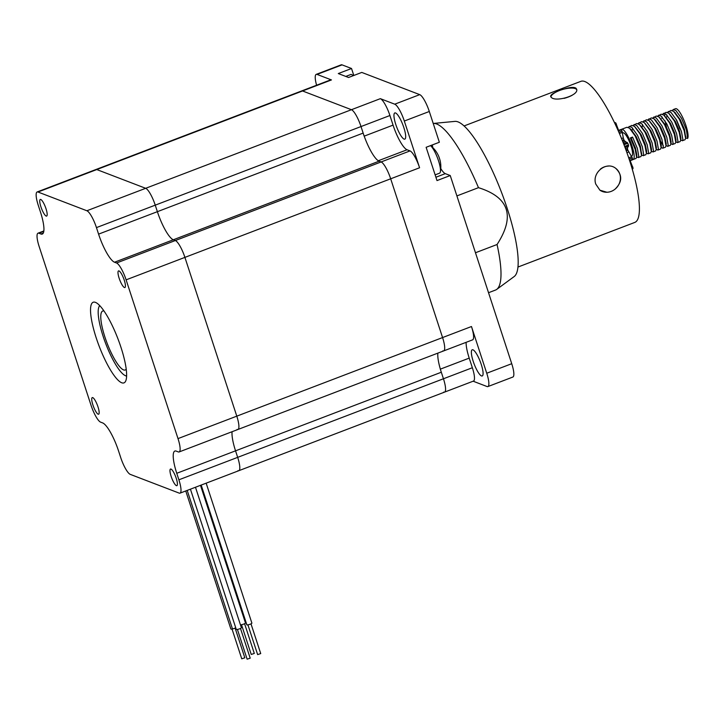 <?xml version="1.0" encoding="UTF-8"?>
<svg xmlns="http://www.w3.org/2000/svg" width="724" height="724" viewBox="0 0 724 724"><rect width="100%" height="100%" fill="white"/><g stroke="black" fill="none" stroke-linecap="round" stroke-linejoin="round"><path stroke-width="1.09" d="M126.619 375.919A37.757 8.824 69.1 0 1 125.46 375.675A37.757 8.824 69.1 0 1 125.062 375.503A37.757 8.824 69.1 0 1 105.722 343.656A37.757 8.824 69.1 0 1 98.907 307.021A37.757 8.824 69.1 0 1 99.785 305.673M126.211 369.14A31.557 7.376 69.1 0 1 125.225 369.982A31.557 7.376 69.1 0 1 123.569 369.901A31.557 7.376 69.1 0 1 105.948 340.081A31.557 7.376 69.1 0 1 102.708 311.03A31.557 7.376 69.1 0 1 104.003 310.994M364.154 136.166L361.014 126.555A16.181 3.783 -110.9 0 0 351.448 109.704L302.551 90.971A16.181 3.783 -110.9 0 0 301.7 90.925A16.181 3.783 69.1 0 1 302.551 90.971L351.448 109.704A16.181 3.783 69.1 0 1 361.014 126.555L363.149 133.089A26.969 6.308 -110.9 0 0 379.095 161.171L381.114 161.95A16.181 3.783 69.1 0 1 390.679 178.801L442.572 337.556A16.181 3.783 69.1 0 1 443.703 350.896A16.181 3.783 -110.9 0 0 442.572 337.556L390.679 178.801A16.181 3.783 -110.9 0 0 381.114 161.95L378.154 160.809M437.866 353.131A26.969 6.308 -110.9 0 0 441.314 372.236L443.45 378.77A16.181 3.783 69.1 0 1 444.581 392.109A16.181 3.783 -110.9 0 0 443.45 378.77L440.31 369.159M316.596 85.233A16.181 3.783 69.1 0 1 316.216 74.373A16.181 3.783 69.1 0 1 317.067 74.418L331.456 79.93A16.181 3.783 -110.9 0 0 330.606 79.884L95.93 169.516A16.181 3.783 69.1 0 1 96.772 169.561L145.678 188.303A16.181 3.783 69.1 0 1 155.244 205.154L157.38 211.68A26.969 6.308 -110.9 0 0 173.326 239.771L175.335 240.54A16.181 3.783 69.1 0 1 184.91 257.391L236.793 416.155A16.181 3.783 69.1 0 1 237.924 429.486A16.181 3.783 69.1 0 1 237.083 429.45M441.314 372.236L235.544 450.835A26.969 6.308 -110.9 0 1 232.087 431.721A26.969 6.308 -110.9 0 0 235.544 450.835L237.68 457.36A16.181 3.783 69.1 0 1 238.811 470.7A16.181 3.783 69.1 0 1 237.961 470.654M200.494 485.333L245.472 622.957A2.697 0.534 161.9 0 1 243.273 624.242A2.697 0.534 161.9 0 1 240.404 624.703M244.585 623.699L254.305 653.437L251.228 654.442L241.508 624.703M251.78 623.011A2.697 0.534 161.9 0 1 251.889 623.111A2.697 0.534 161.9 0 1 249.798 624.35A2.697 0.534 161.9 0 1 246.875 624.875L201.182 485.071L246.875 624.875A2.697 0.534 161.9 0 1 246.766 624.785A2.697 0.534 161.9 0 1 246.793 624.64M251.002 623.853L260.721 653.582L257.644 654.596L247.925 624.857M195.48 487.252L241.382 627.69A2.697 0.534 161.9 0 1 238.983 629.038A2.697 0.534 161.9 0 1 236.25 629.364L190.43 489.18M240.486 628.432L250.205 658.17L247.128 659.175L237.409 629.437M235.707 627.708A2.697 0.534 161.9 0 1 232.494 628.975L187.199 490.41L232.494 628.975A2.697 0.534 161.9 0 1 230.875 628.993L185.751 490.963M235.101 628.061L244.821 657.799L241.753 658.804L232.033 629.066M316.216 74.373L341.203 64.825A16.181 3.783 69.1 0 1 342.054 64.87L351.529 68.499L353.801 75.477M351.529 68.499L338.298 73.558L348.552 77.486L361.774 72.427L419.73 94.636A16.181 3.783 69.1 0 1 429.305 111.487L439.359 142.248L426.128 147.298L437.006 180.584L450.238 175.534L445.305 173.642A17.964 4.199 69.1 0 1 440.78 168.574M432.762 147.587A17.964 4.199 69.1 0 1 432.391 144.909M450.238 175.534L511.732 363.701A16.181 3.783 69.1 0 1 512.864 377.041L487.886 386.58A16.181 3.783 69.1 0 1 487.035 386.535L473.125 381.204M410.019 150.909L407.06 149.768A23.666 5.53 69.1 0 1 393.06 125.125L389.919 115.514A16.181 3.783 -110.9 0 0 380.353 98.663L394.743 104.184A16.181 3.783 69.1 0 1 404.318 121.035L419.585 167.76A16.181 3.783 -110.9 0 0 410.019 150.909L175.335 240.54A16.181 3.783 69.1 0 1 184.91 257.391L236.793 416.155A16.181 3.783 69.1 0 1 237.924 429.486L179.136 451.948A16.181 3.783 69.1 0 1 178.285 451.903L176.276 451.133A26.969 6.308 -110.9 0 0 174.864 451.052A26.969 6.308 -110.9 0 0 176.756 473.288L178.882 479.813A16.181 3.783 69.1 0 1 180.014 493.153A16.181 3.783 69.1 0 1 179.172 493.107L130.275 474.374A16.181 3.783 69.1 0 1 120.7 457.523L118.564 450.989A26.969 6.308 -110.9 0 0 102.618 422.907L100.609 422.137A16.181 3.783 69.1 0 1 91.043 405.286L39.15 246.522A16.181 3.783 69.1 0 1 38.019 233.182A16.181 3.783 69.1 0 1 38.861 233.228L40.879 233.997A26.969 6.308 -110.9 0 0 42.291 234.069A26.969 6.308 -110.9 0 0 40.399 211.842L38.263 205.308A16.181 3.783 69.1 0 1 37.132 191.969A16.181 3.783 69.1 0 1 37.983 192.014L86.88 210.756A16.181 3.783 69.1 0 1 96.455 227.608L98.582 234.133A26.969 6.308 -110.9 0 0 114.537 262.224L116.546 262.993A16.181 3.783 69.1 0 1 126.112 279.844L178.004 438.608A16.181 3.783 69.1 0 1 179.136 451.948M404.083 139.099A14.027 3.276 69.1 0 1 396.254 125.849A14.027 3.276 69.1 0 1 394.815 112.935A14.027 3.276 69.1 0 1 402.879 124.863A14.027 3.276 69.1 0 1 404.825 139.135A14.027 3.276 69.1 0 1 404.083 139.099M442.853 350.85A16.181 3.783 -110.9 0 0 443.703 350.896L472.609 339.855A16.181 3.783 -110.9 0 0 471.478 326.524L486.745 373.24A16.181 3.783 69.1 0 1 487.886 386.58M443.74 392.064A16.181 3.783 -110.9 0 0 444.581 392.109L473.487 381.068A16.181 3.783 -110.9 0 0 472.356 367.729L469.215 358.118A23.666 5.53 69.1 0 1 466.12 342.334M472.962 349.81A14.027 3.276 69.1 0 1 480.79 363.059A14.027 3.276 69.1 0 1 482.229 375.973A14.027 3.276 69.1 0 1 474.166 364.045A14.027 3.276 69.1 0 1 472.22 349.773A14.027 3.276 69.1 0 1 472.962 349.81M121.713 382.761A43.15 10.091 69.1 0 1 97.613 341.99A43.15 10.091 69.1 0 1 93.179 302.252A43.15 10.091 69.1 0 1 118.003 338.968A43.15 10.091 69.1 0 1 123.976 382.878A43.15 10.091 69.1 0 1 121.713 382.761M46.173 216.06A8.896 2.081 69.1 0 1 41.196 207.652A8.896 2.081 69.1 0 1 40.282 199.453A8.896 2.081 69.1 0 1 45.404 207.028A8.896 2.081 69.1 0 1 46.635 216.078A8.896 2.081 69.1 0 1 46.173 216.06M98.156 414.191A8.896 2.081 69.1 0 1 93.188 405.784A8.896 2.081 69.1 0 1 92.274 397.594A8.896 2.081 69.1 0 1 97.387 405.159A8.896 2.081 69.1 0 1 98.627 414.219A8.896 2.081 69.1 0 1 98.156 414.191M176.403 485.65A8.896 2.081 69.1 0 1 171.434 477.243A8.896 2.081 69.1 0 1 170.52 469.043A8.896 2.081 69.1 0 1 175.633 476.618A8.896 2.081 69.1 0 1 176.873 485.677A8.896 2.081 69.1 0 1 176.403 485.65M124.419 287.509A8.896 2.081 69.1 0 1 119.442 279.102A8.896 2.081 69.1 0 1 118.528 270.912A8.896 2.081 69.1 0 1 123.65 278.478A8.896 2.081 69.1 0 1 124.881 287.537A8.896 2.081 69.1 0 1 124.419 287.509M37.132 191.969L95.93 169.516A16.181 3.783 69.1 0 1 96.772 169.561L145.678 188.303A16.181 3.783 69.1 0 1 155.244 205.154L157.38 211.68A26.969 6.308 -110.9 0 0 173.326 239.771L175.335 240.54L116.546 262.993M176.756 473.288L235.544 450.835L237.68 457.36A16.181 3.783 69.1 0 1 238.811 470.7L180.014 493.153M353.122 75.73A15.104 3.53 -110.9 0 0 352.317 74.988A15.104 3.53 -110.9 0 0 351.583 74.554A15.104 3.53 -110.9 0 0 350.787 74.509L345.782 76.427M435.133 174.873L439.549 173.181A15.104 3.53 -110.9 0 0 440.373 171.814A15.104 3.53 -110.9 0 0 437.577 158.122A15.104 3.53 -110.9 0 0 430.527 145.624M439.921 159.877A26.924 5.367 161.9 0 1 439.966 160.031A26.924 5.367 161.9 0 1 439.993 160.176A26.182 24.634 37.4 0 0 439.016 157.162A26.924 5.367 -18.1 0 0 438.943 156.891A26.969 26.969 0 0 0 430.536 145.624M606.884 192.249L599.906 190.186L595.78 184.104C591.653 172.728 606.522 160.628 615.889 168.475C622.54 175.19 622.269 182.077 615.083 189.127M563.833 89.152C569.625 87.251 573.643 86.907 575.888 88.111L576.612 89.133C579.281 95.387 555.851 102.256 551.389 97.469L550.702 96.582C550.466 95.306 552.131 93.867 555.688 92.256M464.075 125.949L580.883 81.341A75.513 17.648 69.1 0 1 624.314 145.587A75.513 17.648 69.1 0 1 634.767 222.431L517.959 267.047M576.693 89.631A13.485 4.48 -16 0 0 576.168 89.088A13.485 4.48 -16 0 0 561.788 89.731A13.485 4.48 -16 0 0 550.901 96.989M564.023 98.383A13.485 4.48 -16 0 0 572.141 95.278M599.915 190.195A13.485 12.326 126.4 0 0 614.848 189.317A13.485 12.326 126.4 0 0 619.925 174.493A13.485 12.326 126.4 0 0 615.898 168.484M608.368 166.086A13.485 12.326 126.4 0 0 600.323 169.172M433.214 123.469A88.998 20.806 69.1 0 1 433.341 123.451A88.998 20.806 69.1 0 1 478.474 187.67L456.898 195.914M478.474 187.67C509.162 197.263 515.352 216.214 497.053 244.513L475.469 252.757M497.053 244.513A88.998 20.806 69.1 0 1 496.718 289.392A88.998 20.806 69.1 0 1 495.533 290.043L488.537 292.713M433.341 123.451L454.916 121.388A83.224 19.448 69.1 0 1 507.252 208.566A83.224 19.448 69.1 0 1 514.176 276.55L496.718 289.392M615.129 122.664L615.255 122.609A25.693 6 69.1 0 1 615.816 122.98L618.595 130.401M620.902 129.641L621.301 129.813A25.693 6 69.1 0 1 622.034 131.062L623.292 137.886L621.536 138.555M623.292 137.886L623.898 139.75A16.453 3.846 69.1 0 1 624.341 140.682L627.808 143.298A25.693 6 69.1 0 1 628.441 144.945L628.613 145.977L627.446 147.841L625.446 148.601M627.446 147.841L627.599 149.216A16.453 3.846 69.1 0 1 627.898 150.203L632.296 157.923A25.693 6 69.1 0 1 632.577 159.343L632.405 159.742M630.17 160.71L633.057 168.095A25.693 6 69.1 0 1 632.885 168.746L632.749 168.792M631.4 156.085L631.817 155.922A12.335 2.887 -110.9 0 0 628.622 139.859A12.335 2.887 -110.9 0 0 623.02 132.881L622.595 133.044M632.604 159.552A16.181 3.783 -110.9 0 0 633.192 159.515A16.181 3.783 -110.9 0 0 628.993 138.438A16.181 3.783 -110.9 0 0 621.644 129.279A16.181 3.783 -110.9 0 0 621.192 129.65M630.351 137.922L632.568 137.071L631.238 138.302L630.351 137.922L635.156 149.307L636.604 157.153L636.812 154.972L635.482 148.13L631.238 138.302M680.741 139.904L682.334 140.746L685.004 139.732L685.601 138.438L684.144 130.592L679.338 119.207L673.61 111.324L671.012 110.428L667.419 112.383M675.836 141.777L677.438 142.619L680.108 141.596L680.705 140.311L679.248 132.465L674.442 121.08L668.714 113.197L666.116 112.301L662.523 114.256M665.057 113.55L664.659 115.849M665.039 120.845L666.424 126.908M670.94 143.651L672.533 144.492L675.211 143.47L675.8 142.185L674.352 134.338L669.546 122.953L663.808 115.062L661.211 114.175L657.618 116.121M666.044 145.524L667.637 146.366L670.306 145.343L670.904 144.058L669.447 136.212L664.641 124.818L658.912 116.935L656.315 116.039L652.722 117.994M660.75 141.47L663.329 145.777M661.139 147.397L662.741 148.23L665.41 147.216L666.008 145.922L664.551 138.076L659.745 126.7L654.016 118.808L651.41 117.912L647.826 119.867M656.243 149.262L657.835 150.103L660.514 149.081L661.102 147.796L659.645 139.949L654.84 128.564L649.111 120.682L646.514 119.786L642.921 121.741M651.347 151.135L652.939 151.977L655.609 150.954L656.206 149.669L654.749 141.823L649.944 130.438L644.215 122.546L641.618 121.659L638.025 123.614M646.442 153.008L648.034 153.85L650.713 152.827L651.301 151.542L649.853 143.696L645.048 132.311L639.319 124.419L636.713 123.532L633.129 125.478M641.545 154.882L643.138 155.723L645.817 154.701L646.405 153.407L644.948 145.56L640.143 134.175L634.414 126.293L631.817 125.397L628.224 127.352M636.64 156.746L638.242 157.588L640.912 156.565L641.509 155.28L640.052 147.434L635.247 136.058L629.518 128.166L626.921 127.27L621.644 129.279M633.192 159.515L636.016 158.438L636.604 157.153M679.954 128.981L676.08 119.17M685.592 137.062L684.47 129.415L680.225 119.587L674.886 112.564M680.705 140.311L680.904 138.13L679.574 131.288L675.329 121.46L669.139 113.568M666.994 115.116L666.704 116.51M666.641 117.74L666.65 118.256M675.8 142.185L676.008 140.004L674.678 133.162L670.433 123.333L664.234 115.433M662.098 116.98L661.808 118.374M670.904 144.058L671.103 141.868L669.772 135.035L665.528 125.207L659.338 117.306M666.008 145.922L666.207 143.741L664.876 136.899L660.632 127.071L655.283 120.048M661.102 147.796L661.311 145.615L659.98 138.773L655.727 128.944L649.537 121.053M656.206 149.669L656.406 147.488L655.075 140.646L650.831 130.818L644.641 122.926M642.496 124.465L642.143 127.098M651.301 151.542L651.51 149.361L650.179 142.519L645.935 132.691L639.745 124.79M646.405 153.407L646.613 151.226L645.274 144.384L641.03 134.564L634.839 126.664M632.704 128.211L632.414 129.605M632.342 130.845L632.351 131.352M641.491 153.904L640.378 146.257L636.134 136.429L630.794 129.397M687.637 138.42L686.37 129.741L681.565 118.365L675.836 110.473L673.239 109.577L675.537 108.7A16.181 3.783 69.1 0 1 682.886 117.858A16.181 3.783 69.1 0 1 687.637 138.42L685.637 138.031M673.239 109.577L672.315 110.51M682.334 140.746L682.904 139.687L681.474 131.614L676.669 120.229L670.94 112.347L668.333 111.451M677.438 142.619L677.999 141.551L676.578 133.488L671.772 122.112L666.035 114.211L663.437 113.324M672.533 144.492L673.103 143.424L671.673 135.361L666.867 123.976L661.139 116.084L658.541 115.197M667.637 146.366L668.207 145.298L666.777 137.225L661.971 125.849L656.243 117.958L653.636 117.062M662.741 148.23L663.302 147.171L661.872 139.099L657.066 127.723L651.338 119.831L648.74 118.935M657.835 150.103L658.406 149.035L656.976 140.972L652.17 129.587L646.442 121.695L643.844 120.808M652.939 151.977L653.5 150.909L652.08 142.845L647.274 131.46L641.545 123.569L638.939 122.682M648.034 153.85L648.604 152.782L647.175 144.71L642.369 133.334L636.64 125.442L634.043 124.546M643.138 155.723L643.708 154.655L642.279 146.583L637.473 135.207L631.744 127.315L629.147 126.419M638.242 157.588L638.803 156.52L637.382 148.456L632.568 137.071M419.585 167.76L126.112 279.844M471.478 326.524L178.004 438.608M472.356 367.729L178.882 479.813M331.456 79.93L37.983 192.014M380.353 98.663L86.88 210.756M389.919 115.514L96.455 227.608M363.149 133.089L98.582 234.133M379.095 161.171L114.537 262.224M429.305 111.487L404.318 121.035M419.73 94.636L394.743 104.184M511.732 363.701L486.745 373.24M342.054 64.87L317.067 74.418M440.355 369.14L469.215 358.118M378.29 160.755L407.06 149.768M364.199 136.148L393.06 125.125M435.911 177.235L445.305 173.642M43.802 231.345L38.861 233.228M43.286 233.074L40.879 233.997M615.255 122.609L614.595 122.863M615.816 122.98L614.83 123.361M616.386 124.012L615.328 124.419M621.301 129.813L618.305 130.953M622.034 131.062L618.875 132.266M622.495 132.338L619.418 133.506M627.246 142.411L623.626 143.795M625.147 141.804L623.147 142.574M627.808 143.298L623.998 144.755M628.441 144.945L624.622 146.402M628.613 145.977L624.984 147.361M631.79 156.665L628.713 157.841M628.685 151.995L626.921 152.664M632.296 157.923L629.138 159.126M632.577 159.343L629.581 160.484M632.785 166.945L631.726 167.353M633.057 168.095L632.061 168.466M632.885 168.746L632.215 169M623.898 139.75L622.269 140.375M624.341 140.682L622.649 141.334M627.599 149.216L625.907 149.859M627.898 150.203L626.26 150.827M125.062 375.503L126.6 376.245M98.907 307.021L99.559 305.438M443.703 350.896L237.924 429.486M444.581 392.109L238.811 470.7M251.889 623.111L206.159 483.17M246.766 624.785L201.109 485.098M43.856 230.956L38.019 233.182M353.212 75.703A26.969 26.969 0 0 0 352.317 74.988M440.373 171.814A26.969 26.969 0 0 0 439.966 160.031M615.183 122.6L614.576 122.827M620.966 129.496L618.142 130.573M632.541 159.796L629.717 160.882M632.83 168.81L632.224 169.036M685.601 138.438L685.809 136.257M674.035 111.695L675.637 113.179M654.442 119.179L656.044 120.664M641.509 155.28L641.708 153.099M629.943 128.537L631.545 130.021"/></g></svg>
